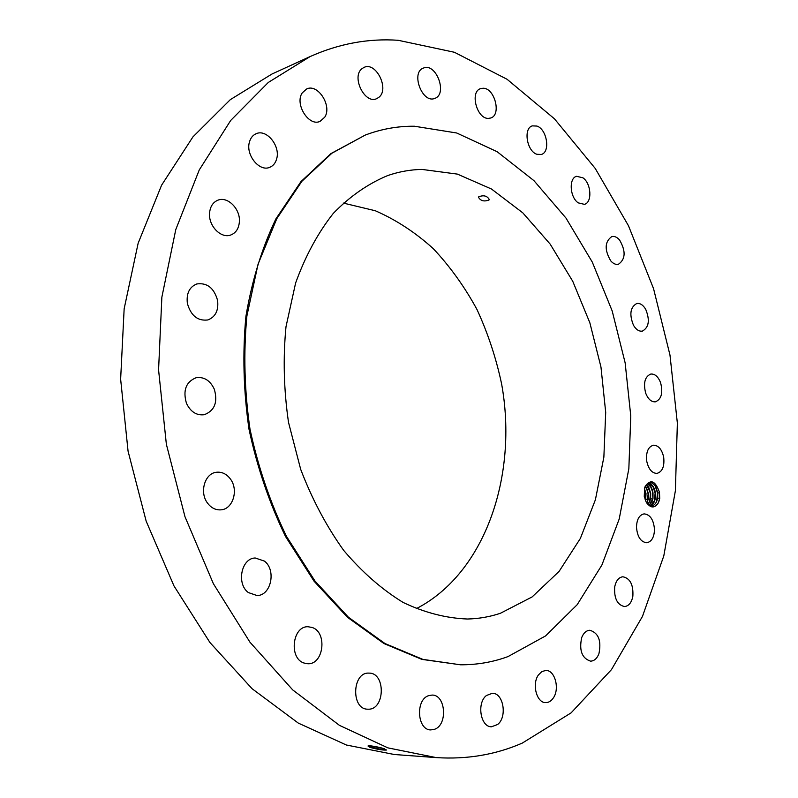 <?xml version="1.0" encoding="UTF-8"?>
<svg xmlns="http://www.w3.org/2000/svg" width="798" height="798" viewBox="0 0 798 798"><rect width="100%" height="100%" fill="white"/><g stroke="black" fill="none" stroke-linecap="round" stroke-linejoin="round"><path stroke-width="1.2" d="M522.261 743.108L571.109 712.863L611.458 669.632L642.47 616.395L663.796 555.927L675.387 490.74L677.362 423.1L669.981 355.08L653.552 288.647L628.475 225.744L595.218 168.418L554.45 118.812L507.069 79.271L454.371 52.259L398.132 40.279C368.317 38.254 338.98 43.681 310.103 56.568L268.288 82.463L230.692 120.458L199.251 169.954L175.779 229.575L161.864 297.175L158.573 369.873L166.363 444.247L184.966 516.675L213.365 583.677L249.954 642.191L292.716 689.911L339.439 725.352L387.908 747.876L436.127 757.591C466.86 759.576 495.578 754.748 522.261 743.108M644.265 496.416L646.171 502.012C650.34 508.146 654.31 508.565 658.081 503.269L659.727 498.501L659.457 492.166C655.008 480.037 650.061 478.581 644.634 487.807L644.265 496.416M187.36 303.34C190.842 315.649 197.665 321.185 207.819 319.958C215.47 316.986 218.722 310.482 217.595 300.467C214.093 288.008 207.161 282.512 196.787 283.958C189.395 287.011 186.253 293.474 187.36 303.34M365.275 135.062L330.931 153.595L300.926 181.645L275.839 218.981C261.934 248.118 251.959 280.557 245.924 316.297C242.432 353.295 243.47 390.99 249.036 429.384C257.185 467.309 269.345 503.009 285.504 536.475L314.033 581.173L347.439 617.273L383.968 643.547L421.853 659.377L460.496 664.794C477.084 664.864 492.925 662.131 508.007 656.584L545.573 635.926L577.183 604.704L601.901 565.034L619.208 519.009L628.844 468.695L630.779 416.017L625.143 362.841L612.186 310.941L592.286 262.083L565.972 218.054L533.932 180.637L497.104 151.69L456.715 132.997L414.342 126.224C397.703 126.074 381.344 129.017 365.275 135.062L331.888 153.236L301.883 181.296L276.796 218.662L258.063 264.168L246.881 316.038C243.39 353.065 244.437 390.791 250.003 429.214C258.163 467.169 270.322 502.89 286.492 536.386L315.04 581.114L348.447 617.253L384.985 643.537L422.88 659.387L460.496 664.794M214.303 389.185C210.143 380.437 204.079 376.616 196.099 377.723C185.974 381.863 182.752 390.372 186.443 403.259C190.552 411.808 196.478 415.628 204.228 414.721C214.632 410.721 217.994 402.212 214.303 389.185M230.442 479.059C226.602 473.932 221.904 471.668 216.358 472.266C204.747 473.364 199.201 492.406 207.54 503.119C211.29 508.037 215.829 510.281 221.146 509.832C233.046 508.984 238.722 489.862 230.442 479.059M264.417 561.094L255.21 557.992C241.395 558.121 236.178 583.757 248.338 592.555L257.026 595.547C271.101 595.677 276.467 570.051 264.417 561.094M312.337 627.527L308.008 626.729C292.377 625.981 288.676 658.29 303.988 663.028L307.799 663.746C323.649 664.744 327.549 632.555 312.337 627.527M368.945 673.123L368.925 673.123C352.147 671.876 350.821 709.392 367.748 709.193L368.197 709.203C385.165 709.891 385.833 672.554 368.945 673.123M428.656 695.647C415.299 699.627 417.135 730.12 430.77 729.921L434.591 729.282C447.967 724.843 445.703 694.599 432.077 695.068L428.656 695.647M486.461 695.497C476.566 702.829 480.446 727.078 491.468 726.798L497.683 724.464C507.498 716.833 503.398 692.834 492.346 693.282L486.461 695.497M538.391 675.008C531.697 684.105 536.695 702.978 545.682 702.609C548.675 702.629 551.238 701.063 553.363 697.911C559.957 688.644 554.849 669.951 545.822 670.44L541.812 671.607L538.391 675.008M581.692 637.592C578.989 650.49 581.961 658.34 590.59 661.163C594.271 660.983 597.044 658.5 598.929 653.702C601.562 640.774 598.54 632.954 589.862 630.26C586.301 630.48 583.577 632.924 581.692 637.592M614.679 587.059C614.041 598.45 617.333 604.954 624.545 606.56C628.844 606.041 631.617 602.58 632.864 596.166C633.472 584.754 630.141 578.291 622.879 576.774C618.689 577.313 615.956 580.735 614.679 587.059M636.485 527.159C637.323 536.815 640.744 542.012 646.749 542.75C651.627 541.752 654.21 537.303 654.49 529.413C653.632 519.737 650.18 514.55 644.126 513.872C639.338 514.9 636.784 519.328 636.485 527.159M646.789 461.434C648.614 469.264 652.016 473.254 656.973 473.404C662.43 471.738 664.664 466.321 663.677 457.154C661.841 449.284 658.42 445.304 653.402 445.194C648.026 446.88 645.821 452.296 646.789 461.434M645.682 393.135C648.076 399.16 651.308 402.062 655.377 401.833C661.402 399.299 663.148 392.945 660.614 382.771C658.23 376.676 654.968 373.773 650.829 374.043C644.874 376.606 643.158 382.97 645.682 393.135M633.502 325.305C636.086 329.634 639.028 331.569 642.34 331.13C648.934 327.479 650.061 320.227 645.742 309.385C643.128 304.976 640.146 303.011 636.774 303.499C630.24 307.2 629.143 314.472 633.502 325.305M610.759 260.886C613.243 263.699 615.797 264.826 618.41 264.288C625.582 259.23 625.971 251.151 619.597 240.038C617.073 237.136 614.47 235.989 611.777 236.577C604.675 241.714 604.335 249.814 610.759 260.886M578.221 202.862L584.375 204.348C592.395 202.682 591.348 183.55 582.969 177.834L576.605 176.298C568.645 178.024 569.792 197.306 578.221 202.862M536.934 154.293L541.313 154.473C550.6 152.189 547.069 129.306 536.934 126.064L532.326 125.875C523.079 128.249 526.82 151.301 536.934 154.293M488.416 118.383L490.75 118.004C501.633 114.912 494.71 87.9 483.089 88.239L480.486 88.658C469.633 91.91 476.905 119.072 488.416 118.383M434.8 98.373L434.87 98.353C447.778 94.164 436.307 62.783 423.698 67.97L423.349 68.099C410.471 72.538 422.431 103.969 434.8 98.373M378.98 97.236C389.663 88.967 375.948 61.386 364.018 67.401L361.983 68.668C351.12 76.748 364.816 104.518 376.666 98.673L378.98 97.236M324.746 117.196C332.317 105.935 317.873 83.241 306.612 88.987L302.203 92.937C294.472 104.129 308.906 126.892 320.058 121.366L324.746 117.196M276.597 159.071C280.766 146.263 266.662 128.628 256.098 133.745C252.896 135.141 250.702 137.815 249.525 141.755C245.255 154.563 259.32 172.159 269.744 167.311C273.116 165.924 275.41 163.181 276.597 159.071M239.4 221.515C240.318 208.827 227.57 196.059 217.864 200.198C212.817 202.353 210.044 206.782 209.535 213.505C208.597 226.193 221.236 238.841 230.772 235.001C236.038 232.896 238.911 228.398 239.4 221.515M310.103 56.568L271.958 74.024L230.333 99.63L192.917 136.907L161.585 185.206L138.154 243.21L124.149 308.796L120.638 379.19L128.059 451.129L146.164 521.154L173.974 585.922L209.934 642.52L252.098 688.724L298.292 723.098L346.352 745.003L394.292 754.509L436.127 757.591M386.581 749.94C382.86 749.92 377.364 748.823 370.082 746.639L370.811 747.616L369.883 747.317L368.078 745.911C371.09 745.671 376.077 746.479 383.06 748.344L386.402 750.05C382.89 750.25 377.693 749.432 370.811 747.616L368.038 746.05L369.883 747.317M646.639 502.81C650.659 507.987 654.47 508.136 658.081 503.269M659.557 492.755L657.811 492.964L655.786 486.7C651.796 481.144 648.156 481.264 644.884 487.049M371.12 745.921L370.082 746.639L368.048 746.03M657.632 491.957L657.153 500.147C655.946 503.638 654.041 505.553 651.457 505.902L649.173 505.563M659.727 498.471L657.692 498.062C656.734 502.77 654.659 505.383 651.467 505.892M657.692 498.062L657.811 492.964M421.962 169.415C410.391 169.645 399.01 171.69 387.808 175.52C368.107 183.68 349.923 196.308 333.265 213.415C317.863 232.976 305.315 256.178 295.609 283.021L285.993 326.761C282.971 358.013 283.799 389.853 288.497 422.292L300.676 469.324C312.138 499.319 326.472 526.331 343.669 550.371C362.112 572.146 381.963 589.523 403.209 602.49C424.775 612.724 446.222 618.231 467.538 619.019C478.89 618.729 489.832 616.824 500.356 613.303L532.116 596.934L559.079 571.418L580.365 538.441L595.398 499.767L603.867 457.164L605.702 412.357L600.964 367.03L589.862 322.811L572.765 281.315L550.181 244.128L522.8 212.847L491.498 189.026L457.414 174.114L421.962 169.415M371.419 745.95L384.456 748.793M648.046 483.099C651.757 483.448 654.2 486.64 655.387 492.695L655.338 498.281C654.56 502.291 652.874 504.815 650.27 505.852L654.809 500.316L655.358 492.695L653.502 487.039L648.036 483.109M416.147 608.744C485.294 573.333 518.201 475.389 501.623 383.978C496.107 358.003 487.897 333.175 476.985 309.504C464.645 286.821 450.072 266.542 433.274 248.647C415.389 232.457 396.067 219.819 375.309 210.752L343.21 203.051M478.7 196.827L478.481 197.256C480.605 200.926 484.127 201.834 489.034 199.979L489.274 199.51C487.129 195.789 483.608 194.892 478.7 196.827M371.609 745.97L384.297 748.743M647.278 483.608L651.168 487.309L653.003 492.925C652.175 488.017 650.26 484.915 647.298 483.598M652.924 498.61L653.003 492.925L652.983 498.501L649.083 505.493L652.465 500.496L652.924 498.61L652.485 491.568L650.42 486.152M646.3 484.586L648.844 487.578L650.659 493.154L646.31 484.566M651.966 501.832L652.654 499.129L650.629 498.72L648.046 504.575M650.629 498.72L650.689 493.144L650.579 498.83L648.026 504.555M647.308 502.181L648.116 493.942L646.52 487.857L645.313 486.092L648.355 493.373L648.295 498.94L646.869 503.139M646.52 487.857L648.315 493.373L648.245 499.049L646.849 503.119M645.562 500.755L645.991 493.603L644.435 488.546L646.021 493.603L645.582 500.805M658.819 501.762L659.727 498.501M656.644 501.473L657.492 492.945L655.048 485.553M654.3 501.653L655.138 493.194L652.744 485.882M649.632 502.012L650.45 493.693L648.096 486.421M645.492 500.585L644.385 488.755M657.642 498.171L657.362 498.69M655.278 498.391L655.008 498.91M650.579 498.83L650.31 499.349L648.295 498.94M647.976 499.568L645.961 499.159M645.642 499.787L645.133 499.678M655.298 485.972L655.786 486.7M656.804 501.014L657.153 500.147M652.964 486.251L653.502 487.039M654.46 501.184L654.809 500.316M650.639 486.531L651.168 487.309M652.126 501.353L652.465 500.496M648.325 486.81L648.844 487.578M649.791 501.523L650.131 500.665M647.467 501.683L647.806 500.845"/></g></svg>
